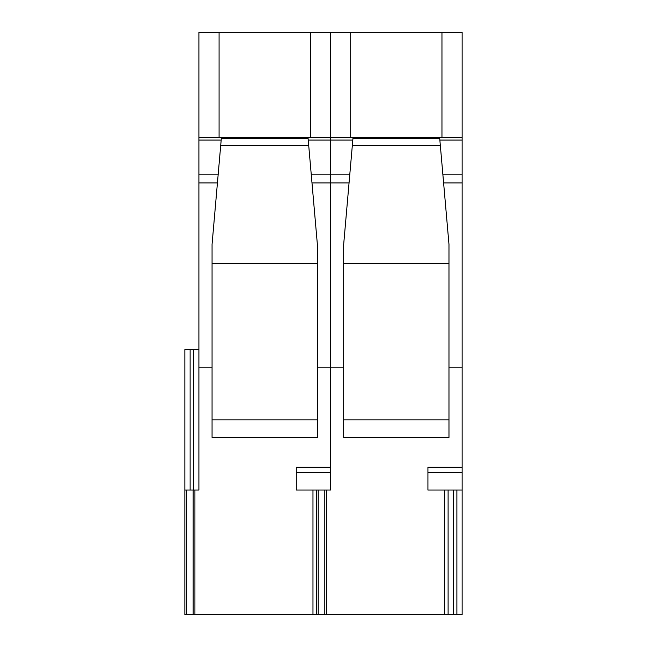 <?xml version="1.0" encoding="UTF-8"?>
<svg xmlns="http://www.w3.org/2000/svg" width="647" height="647" viewBox="0 0 647 647"><rect width="100%" height="100%" fill="white"/><g stroke="black" fill="none" stroke-linecap="round" stroke-linejoin="round"><path stroke-width="0.97" d="M219.082 137.447L219.082 32.35L198.896 32.35L198.896 137.447L330.52 137.447L330.52 32.35L350.698 32.35L350.698 137.447M343.678 367.197L330.52 367.197L330.52 467.231L330.52 137.447L330.52 140.075L352.801 140.075M462.144 467.231L462.144 472.496L427.918 472.496L427.918 467.231L462.144 467.231L462.144 32.35L350.698 32.35M427.918 472.496L427.918 490.046L462.144 490.046L462.144 614.65L462.144 490.046L462.144 614.65L326.549 614.65L326.549 490.046M462.144 490.046L462.144 472.496M326.549 614.65L194.925 614.65L194.925 490.046L184.856 490.046L184.856 614.65L184.856 349.647L198.896 349.647M462.144 367.197L448.978 367.197M448.104 614.65L448.104 490.046L448.104 614.65M343.678 263.652L343.678 437.396L448.978 437.396L448.978 244.348L439.701 138.256L352.963 138.256L343.678 244.348L343.678 263.652L448.978 263.652M343.678 419.846L448.978 419.846M317.362 367.197L330.52 367.197L330.52 182.923L349.057 182.923M443.607 182.923L462.144 182.923M462.144 174.148L442.839 174.148M349.825 174.148L330.52 174.148L330.52 140.075L308.239 140.075M441.958 137.447L441.958 32.35M198.896 137.447L198.896 140.075L221.185 140.075M194.925 490.046L198.896 490.046L198.896 140.075M330.52 467.231L330.52 472.496L296.302 472.496L296.302 467.231L330.52 467.231M311.983 182.923L330.52 182.923L330.52 174.148L311.215 174.148M462.144 137.447L330.52 137.447L330.52 32.35L219.082 32.35M296.302 472.496L296.302 490.046L330.52 490.046L330.52 472.496M194.925 614.65L184.856 614.65L184.856 490.046M198.896 367.197L212.062 367.197M316.48 614.65L316.48 490.046M212.062 263.652L212.062 437.396L317.362 437.396L317.362 244.348L308.077 138.256L221.339 138.256L212.062 244.348L212.062 263.652L317.362 263.652M212.062 419.846L317.362 419.846M198.896 182.923L217.432 182.923M218.201 174.148L198.896 174.148M310.342 137.447L310.342 32.35M456.879 490.046L456.879 614.65M318.235 614.65L318.235 490.046M324.794 614.65L324.794 490.046M444.594 614.65L444.594 490.046M453.369 614.65L453.369 490.046M352.332 145.502L440.332 145.502M439.855 140.075L462.144 140.075M190.121 490.046L190.121 349.647M193.631 490.046L193.631 349.647M186.611 614.65L186.611 490.046M193.17 614.65L193.17 490.046M312.97 614.65L312.97 490.046M220.708 145.502L308.708 145.502"/></g></svg>
